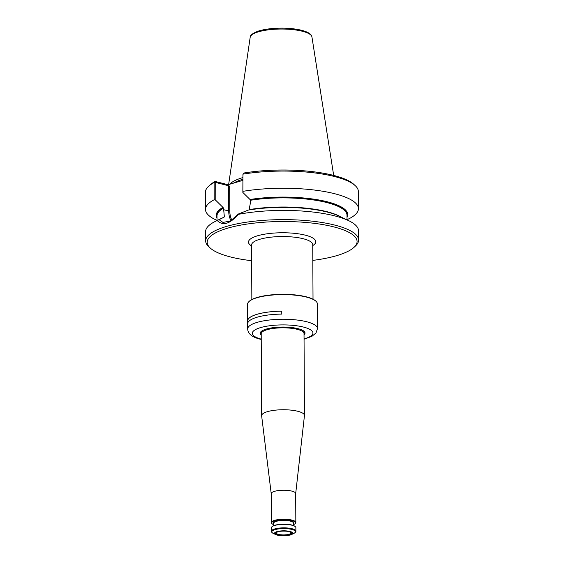 <?xml version="1.0" encoding="UTF-8"?>
<svg xmlns="http://www.w3.org/2000/svg" width="564" height="564" viewBox="0 0 564 564"><rect width="100%" height="100%" fill="white"/><g stroke="black" fill="none" stroke-linecap="round" stroke-linejoin="round"><path stroke-width="0.85" d="M312.823 260.392A74.941 20.403 179.7 0 0 354.044 247.321A74.941 20.403 179.7 0 0 282.028 221.518A74.941 20.403 179.7 0 0 210.287 248.075A74.941 20.403 179.7 0 0 230.535 256.972A74.941 20.403 179.7 0 0 251.643 260.709M229.717 184.245A53.629 14.601 -0.3 0 1 242.781 177.604M217.02 220.404L215.363 219.615A76.471 20.819 -0.3 0 1 205.493 209.456L205.402 192.289A76.471 20.819 -0.3 0 1 208.497 186.381L209.956 185.02A74.941 20.403 -0.3 0 1 215.152 181.446L228.075 184.724L242.795 180.388M347.008 217.408A65.784 17.914 -0.3 0 0 319.569 200.107A65.784 17.914 -0.3 0 0 250 199.501L242.858 192.458L242.943 174.156L244.325 172.944A74.941 20.403 -0.3 0 1 353.713 184.266L355.186 185.612A76.471 20.819 -0.3 0 1 358.344 191.492L358.429 208.659A76.471 20.819 -0.3 0 1 349.708 218.388L347.022 219.713M250 199.501L250.599 200.241L250.606 201.785L249.154 209.604A65.001 17.695 -0.3 0 1 341.354 217.182M217.006 218.092A65.784 17.914 -0.3 0 1 222.935 207.39L215.793 200.347L214.221 199.726L214.13 182.56L215.088 181.566L215.702 182.482L215.793 200.347M222.653 217.803A65.001 17.695 -0.3 0 1 224.359 216.83L223.534 208.13L222.935 207.39M238.318 214.031L238.269 214.376C229.837 224.077 222.822 226.122 217.225 220.517L219.029 219.657L222.949 222.42L230.486 221.01L238.318 214.031L248.315 210.083A65.784 17.914 -0.3 0 1 339.338 216.216L348.679 220.679A76.471 20.819 -0.3 0 1 358.549 230.831L358.598 240.052A76.471 20.819 179.7 0 0 317.412 221.807A76.471 20.819 179.7 0 0 238.318 223.598A76.471 20.819 179.7 0 0 205.656 240.856A76.471 20.819 179.7 0 0 208.814 246.729L210.287 248.075M224.035 217.232L219.029 219.657M223.541 209.674L228.716 210.985L228.582 185.746L229.668 186.472L228.075 184.724M228.582 185.746L215.702 182.482L214.13 182.56A76.471 20.819 -0.3 0 0 208.497 186.381M242.858 192.458L242.943 174.156A76.471 20.819 -0.3 0 1 355.186 185.612M205.493 209.456A76.471 20.819 -0.3 0 1 214.221 199.726M243.035 191.323A76.471 20.819 -0.3 0 1 319.802 190.78A76.471 20.819 -0.3 0 1 358.429 208.659M205.656 240.856L205.613 231.635A76.471 20.819 -0.3 0 1 215.37 221.377A76.471 20.819 -0.3 0 1 217.225 220.517M238.269 214.376A76.471 20.819 -0.3 0 1 348.679 220.679M354.044 247.321L355.503 245.96A76.471 20.819 179.7 0 0 358.598 240.052M247.73 323.151L247.716 320.831A34.834 9.482 -0.3 0 1 281.753 311.173M247.716 321.099L247.652 321.099A34.912 9.503 -0.3 0 1 247.638 320.838A34.912 9.503 -0.3 0 1 281.753 311.152L281.774 314.099A34.912 9.503 -0.3 0 0 247.652 323.778L247.681 328.932C247.892 333.825 252.193 337.279 260.582 339.281L261.231 339.443M247.666 323.517L247.652 321.099M304.031 334.403A22.179 6.035 179.7 0 0 304.786 332.823A22.179 6.035 179.7 0 0 303.982 331.223M261.224 331.449A22.179 6.035 179.7 0 0 260.434 333.056A22.179 6.035 179.7 0 0 261.21 334.621M304.031 334.847A22.405 6.098 179.7 0 0 304.095 331.322A22.405 6.098 179.7 0 0 282.578 327.064A22.405 6.098 179.7 0 0 261.111 331.547A22.405 6.098 179.7 0 0 261.21 335.072M247.638 320.838L247.554 304.278A34.912 9.503 -0.3 0 1 248.964 301.585A34.912 9.503 -0.3 0 1 306.499 297.087A34.912 9.503 -0.3 0 1 315.925 301.232A34.912 9.503 -0.3 0 1 317.37 303.911L317.497 328.565A34.912 9.503 179.7 0 0 306.626 321.734A34.912 9.503 179.7 0 0 268.795 320.084A34.912 9.503 179.7 0 0 247.681 328.932M248.964 301.585L249.33 301.239A34.524 9.398 -0.3 0 1 306.231 296.798A34.524 9.398 -0.3 0 1 315.558 300.894L315.925 301.232M304.786 332.711A22.179 6.035 -0.3 0 1 304.031 334.177M261.21 334.403A22.179 6.035 -0.3 0 1 260.441 332.943M277.784 531.81A8.1 2.207 -0.3 0 1 291.433 532.635A8.1 2.207 -0.3 0 1 281.767 535.455A8.1 2.207 -0.3 0 1 277.784 531.81M291.158 532.55A7.572 2.059 -0.3 0 1 291.228 532.825A7.572 2.059 -0.3 0 1 283.671 534.933A7.572 2.059 -0.3 0 1 276.092 532.909A7.572 2.059 -0.3 0 1 276.156 532.635L277.855 531.796C279.293 531.154 285.807 530.675 289.487 531.746L291.158 532.55M295.867 527.643A12.232 3.335 179.7 0 0 295.36 526.706A12.232 3.335 179.7 0 0 283.614 524.379A12.232 3.335 179.7 0 0 271.89 526.825A12.232 3.335 179.7 0 0 271.397 527.77L271.411 531.239A12.232 3.335 179.7 0 1 283.629 527.848A12.232 3.335 179.7 0 1 295.881 531.112L295.867 527.643M295.36 526.706L295.064 526.438A11.929 3.25 179.7 0 0 283.614 524.168A11.929 3.25 179.7 0 0 272.186 526.557L271.89 526.825M273.674 524.703A11.929 3.25 -0.3 0 1 272.172 523.829A11.929 3.25 -0.3 0 1 274.957 520.657A11.929 3.25 -0.3 0 1 289.558 520.008A11.929 3.25 -0.3 0 1 295.05 523.709A11.929 3.25 -0.3 0 1 293.555 524.598M272.172 523.829L271.876 523.561A12.232 3.335 -0.3 0 1 271.369 522.624A12.232 3.335 -0.3 0 1 274.731 520.311A12.232 3.335 -0.3 0 1 288.133 519.444A12.232 3.335 -0.3 0 1 295.839 522.497A12.232 3.335 -0.3 0 1 295.346 523.441L295.05 523.709M277.009 531.612A9.179 2.496 -0.3 0 1 289.106 531.267A9.179 2.496 -0.3 0 1 291.666 534.482A9.179 2.496 -0.3 0 1 283.671 535.8A9.179 2.496 -0.3 0 1 275.669 534.566A9.179 2.496 -0.3 0 1 277.009 531.612M271.221 493.683L261.647 415.872A21.411 5.83 -0.3 0 1 261.633 415.689A21.411 5.83 -0.3 0 1 267.519 411.635A21.411 5.83 -0.3 0 1 290.968 410.12A21.411 5.83 -0.3 0 1 304.454 415.464A21.411 5.83 -0.3 0 1 304.447 415.647L295.691 493.556M271.228 493.74A12.232 3.335 -0.3 0 1 271.221 493.634A12.232 3.335 -0.3 0 1 274.583 491.314A12.232 3.335 -0.3 0 1 287.978 490.454A12.232 3.335 -0.3 0 1 295.684 493.507A12.232 3.335 -0.3 0 1 295.684 493.613M312.745 245.58A33.65 9.158 179.7 0 0 282.085 232.763A33.65 9.158 179.7 0 0 251.565 245.904M233.454 183.159A53.206 14.488 -0.3 0 1 242.788 179.289M347.008 217.091A65.614 17.865 179.7 0 0 319.012 200.065A65.614 17.865 179.7 0 0 250.134 199.529M223.069 207.425A65.614 17.865 179.7 0 0 217.006 217.767M347.022 219.882L346.994 215.244A65.001 17.695 179.7 0 0 250.599 200.241M223.534 208.13A65.001 17.695 179.7 0 0 216.999 215.92L217.02 220.566M230.993 220.728A19.655 13.042 -75.8 0 1 228.716 210.985L229.795 210.971L229.668 186.472M229.795 210.971A18.887 12.535 -75.8 0 0 231.896 220.172M302.339 31.253A30.9 8.411 -0.3 0 1 311.934 36.949C311.589 35.567 311.145 32.853 301.677 30.287C293.054 28.242 283.234 27.664 272.215 28.545C266.589 29.053 261.837 29.948 257.967 31.217C252.517 33.41 249.93 35.426 250.19 37.266A30.9 8.411 -0.3 0 1 269.437 29.716A30.9 8.411 -0.3 0 1 302.339 31.253M313.02 299.209L312.738 244.706A30.59 8.326 179.7 0 0 303.213 238.727A30.59 8.326 179.7 0 0 270.057 237.275A30.59 8.326 179.7 0 0 251.565 245.03L251.565 244.931M304.052 338.893A30.322 8.256 179.7 0 0 304.031 327.212A30.322 8.256 179.7 0 0 261.132 327.437A30.322 8.256 179.7 0 0 261.231 339.119M291.666 534.482L293.992 533.34A11.851 3.229 179.7 0 0 290.686 529.18A11.851 3.229 179.7 0 0 275.056 529.631A11.851 3.229 179.7 0 0 273.328 533.452C271.834 532.55 271.199 531.817 271.411 531.239M273.681 525.669L273.667 523.202A9.94 2.707 -0.3 0 1 276.395 521.319A9.94 2.707 -0.3 0 1 287.287 520.614A9.94 2.707 -0.3 0 1 293.548 523.096L293.562 525.57M273.667 523.582A10.244 2.792 -0.3 0 1 276.177 520.967A10.244 2.792 -0.3 0 1 288.535 520.382A10.244 2.792 -0.3 0 1 293.548 523.477M261.633 415.689L261.202 333.768A21.411 5.83 -0.3 0 1 267.089 329.714A21.411 5.83 -0.3 0 1 290.538 328.199A21.411 5.83 -0.3 0 1 304.024 333.543L304.454 415.464M304.031 333.994A21.869 5.957 179.7 0 0 301.268 329.693M263.924 329.891A21.869 5.957 179.7 0 0 261.21 334.212M221.941 218.148L215.37 221.377M250.19 37.266L228.631 184.562M311.934 36.949L333.684 175.425M251.847 299.526L251.565 245.03M304.059 339.218L311.878 336.348L315.988 332.979L317.497 328.565M293.992 533.34C295.473 532.43 296.107 531.683 295.881 531.112M275.669 534.566L273.328 533.452M295.839 522.497L295.684 493.507M271.369 522.624L271.221 493.634"/></g></svg>
